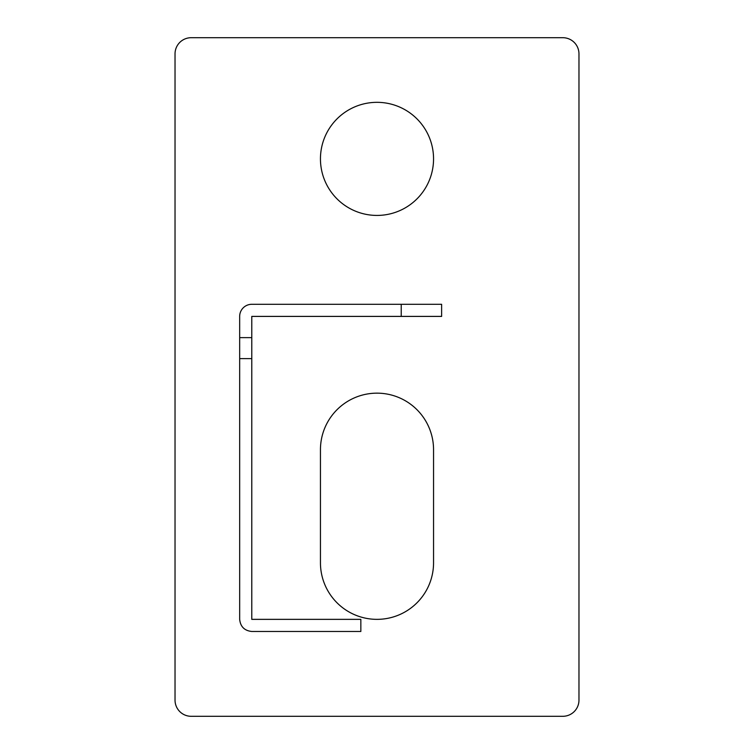 <?xml version="1.0" encoding="UTF-8"?>
<svg xmlns="http://www.w3.org/2000/svg" width="754" height="754" viewBox="0 0 754 754"><rect width="100%" height="100%" fill="white"/><g stroke="black" fill="none" stroke-linecap="round" stroke-linejoin="round"><path stroke-width="1.13" d="M320.45 158.877A56.55 56.55 0 0 0 377 215.427A56.55 56.55 0 0 0 433.55 158.877A56.55 56.55 0 0 0 377 102.327A56.55 56.55 0 0 0 320.45 158.877M401.232 304.296L441.627 304.296L441.627 316.407L401.232 316.407L401.232 304.296L251.779 304.296A12.121 12.121 0 0 0 239.668 316.416L239.668 337.632L251.779 337.632L251.779 619.354L360.846 619.354L360.846 631.475L251.779 631.475C244.475 630.702 240.432 626.668 239.668 619.354L239.668 337.632M175.032 53.854L175.032 700.146A16.154 16.154 0 0 0 191.196 716.3L562.804 716.3A16.154 16.154 0 0 0 578.968 700.146L578.968 53.854A16.154 16.154 0 0 0 562.804 37.7L191.196 37.7A16.154 16.154 0 0 0 175.032 53.854M433.55 562.804L433.55 449.704A56.55 56.55 0 0 0 377 393.154A56.55 56.55 0 0 0 320.45 449.704L320.45 562.804A56.55 56.55 0 0 0 377 619.354A56.55 56.55 0 0 0 433.55 562.804M401.232 316.407L251.779 316.407L251.779 337.632M251.779 358.621L239.668 358.621"/></g></svg>
